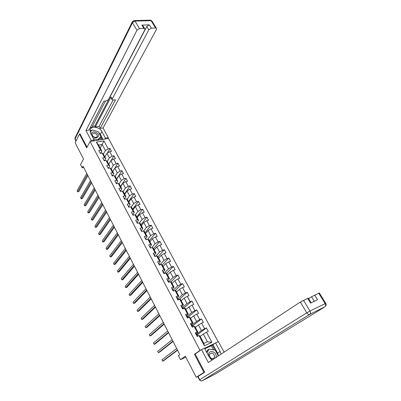 <?xml version="1.0" encoding="UTF-8"?>
<svg xmlns="http://www.w3.org/2000/svg" width="401" height="401" viewBox="0 0 401 401"><rect width="100%" height="100%" fill="white"/><g stroke="black" fill="none" stroke-linecap="round" stroke-linejoin="round"><path stroke-width="0.6" d="M218.169 341.712L108.476 138.435L90.045 141.503L200.014 350.379L201.051 349.893M80.165 133.959L79.488 134.064L75.147 142.776L83.528 159.007L80.531 164.6L82.175 167.808L83.734 167.508M198.716 376.043L196.229 377.301L185.332 356.188L180.505 359.667L185.828 357.156M195.503 353.812L194.475 354.299L203.924 372.394L204.595 372.053M203.924 372.394L196.229 377.301M215.081 343.271L204.515 348.253M100.175 148.044L102.18 144.46L98.601 145.077L101.844 151.187L100.626 150.149L98.791 150.475L100.3 153.332L102.14 152.997L104.571 157.578L102.731 157.924L104.255 160.806L106.095 160.455L108.546 165.077L106.706 165.443L108.25 168.355L110.09 167.984L112.566 172.651L110.726 173.037L112.28 175.974L114.12 175.588L116.621 180.3L114.781 180.706L116.355 183.673L118.195 183.262L120.721 188.024L118.881 188.445L120.465 191.447L122.305 191.016L124.856 195.828L123.017 196.269L124.621 199.297L126.46 198.846L129.037 203.708L127.197 204.164L128.816 207.227L130.656 206.756L133.257 211.663L131.418 212.144L133.052 215.237L134.891 214.746L137.523 219.703L135.683 220.204L137.332 223.322L139.172 222.816L141.829 227.818L139.989 228.344L141.658 231.497L143.493 230.966L146.18 236.024L144.34 236.565L146.024 239.753L147.864 239.196L150.57 244.309L148.736 244.876L150.44 248.094L152.275 247.517L155.012 252.68L153.177 253.267L154.896 256.52L156.731 255.918L159.498 261.136L157.663 261.748L159.403 265.031L161.237 264.409L164.029 269.678L162.194 270.314L163.954 273.632L165.783 272.991L168.61 278.314L166.776 278.971L168.55 282.329L170.385 281.657L173.237 287.036L171.407 287.723L173.202 291.111L175.031 290.419L177.914 295.853L176.084 296.565L177.899 299.988L179.723 299.271L182.64 304.765L180.811 305.497L182.645 308.96L184.47 308.219L187.417 313.767L185.593 314.529L187.442 318.028L189.267 317.256L192.244 322.87L190.42 323.657L192.29 327.191L194.114 326.399L197.122 332.068L195.302 332.88L197.192 336.459L199.016 335.637L204.415 345.817L211.893 342.314L207.412 341.742L203.312 334.063L200.169 336.409M100.626 150.149L96.375 142.134L103.949 140.856L108.2 148.796L109.999 148.475L107.283 153.137M211.893 342.314L206.505 332.254L208.279 331.457L206.395 327.943L204.615 328.735L201.613 323.131L203.392 322.354L201.523 318.88L199.743 319.642L196.776 314.098L198.555 313.346L196.706 309.908L194.926 310.65L191.984 305.161L193.768 304.439L191.939 301.036L190.159 301.752L187.247 296.319L189.031 295.617L187.222 292.254L185.437 292.946L182.56 287.567L184.345 286.895L182.555 283.562L180.771 284.229L177.919 278.911L179.708 278.259L177.934 274.961L176.149 275.602L173.327 270.339L175.117 269.713L173.362 266.444L171.573 267.066L168.781 261.858L170.57 261.252L168.836 258.018L167.047 258.615L164.285 253.462L166.074 252.876L164.355 249.678L162.565 250.254L159.829 245.151L161.623 244.585L159.924 241.422L158.129 241.973L155.423 236.921L157.217 236.379L155.533 233.247L153.738 233.778L151.057 228.776L152.851 228.259L151.187 225.156L149.393 225.668L146.736 220.715L148.53 220.214L146.881 217.141L145.087 217.633L142.46 212.73L144.255 212.254L142.621 209.212L140.826 209.683L138.225 204.826L140.019 204.37L138.405 201.357L136.606 201.808L134.029 197.001L135.829 196.56L134.225 193.583L132.43 194.014L129.879 189.252L131.673 188.831L130.089 185.879L128.29 186.29L125.769 181.578L127.563 181.177L125.994 178.255L124.195 178.645L121.693 173.979L123.493 173.598L121.939 170.701L120.14 171.077L117.663 166.45L119.458 166.089L117.919 163.217L116.12 163.578L113.668 158.996L115.468 158.651L113.939 155.809L112.14 156.149L109.714 151.613L111.508 151.287L109.999 148.475M180.505 359.667L178.425 355.612L179.818 354.584L83.057 166.189L82.175 167.808M102.14 152.997L103.348 154.019L105.769 158.58L104.551 160.656M104.872 156.896L106.927 153.362L109.348 157.899L107.257 161.418M105.769 158.58L104.571 157.578M109.714 151.613L106.927 153.362M112.14 156.149L109.348 157.899M106.095 160.455L107.288 161.443L109.729 166.044L108.486 168.094M108.771 164.24L110.866 160.746L113.308 165.327L111.157 168.846M109.729 166.044L108.546 165.077M113.668 158.996L110.866 160.746M116.12 163.578L113.308 165.327M110.09 167.984L111.262 168.931L113.729 173.578L112.465 175.608M112.706 171.653L114.841 168.204L117.313 172.831L115.087 176.345M113.729 173.578L112.566 172.651M117.663 166.45L114.841 168.204M120.14 171.077L117.313 172.831M114.12 175.588L115.277 176.5L117.769 181.192L116.48 183.192M116.681 179.137L118.861 175.733L121.353 180.405L119.052 183.924M117.769 181.192L116.621 180.3M121.693 173.979L118.861 175.733M124.195 178.645L121.353 180.405M118.195 183.262L119.338 184.139L121.849 188.876L120.531 190.851M120.691 186.696L122.917 183.337L125.428 188.054L123.052 191.573M121.849 188.876L120.721 188.024M125.769 181.578L122.917 183.337M128.29 186.29L125.428 188.054M122.305 191.016L123.433 191.853L125.969 196.635L124.626 198.585M124.746 194.325L127.012 191.011L129.548 195.773L127.087 199.297M125.969 196.635L124.856 195.828M129.879 189.252L127.012 191.011M132.43 194.014L129.548 195.773M126.46 198.846L127.568 199.643L130.13 204.475L128.761 206.395M128.836 202.034L131.147 198.766L133.708 203.573L131.157 207.106M130.13 204.475L129.037 203.708M134.029 197.001L131.147 198.766M136.606 201.808L133.708 203.573M130.656 206.756L131.744 207.512L134.335 212.39L132.937 214.279M132.967 209.813L135.322 206.595L137.914 211.452L135.262 214.991M134.335 212.39L133.257 211.663M138.225 204.826L135.322 206.595M140.826 209.683L137.914 211.452M134.891 214.746L135.959 215.457L138.581 220.39L137.152 222.244M137.137 217.668L139.538 214.5L142.155 219.407L139.403 222.961M138.581 220.39L137.523 219.703M142.46 212.73L139.538 214.5M145.087 217.633L142.155 219.407M139.172 222.816L140.22 223.482L142.866 228.465L141.413 230.289M141.347 225.608L143.799 222.485L146.44 227.442L143.573 231.011M142.866 228.465L141.829 227.818M146.736 220.715L143.799 222.485M149.393 225.668L146.44 227.442M143.493 230.966L144.525 231.593L147.197 236.62L145.713 238.42L146.235 239.397M145.603 233.618L148.099 230.555L150.771 235.557L147.693 239.247M147.197 236.62L146.18 236.024M151.057 228.776L148.099 230.555M153.738 233.778L150.771 235.557M147.864 239.196L148.871 239.778L151.568 244.861L150.059 246.625L150.591 247.633L150.159 247.567M149.899 241.713L152.445 238.7L155.142 243.753L151.748 247.683M151.568 244.861L150.57 244.309M155.423 236.921L152.445 238.7M158.129 241.973L155.142 243.753M152.275 247.517L153.262 248.054L155.989 253.186L154.445 254.916L154.997 255.948L154.57 255.898M154.24 249.888L156.836 246.931L159.558 252.039L155.804 256.224M155.989 253.186L155.012 252.68M159.829 245.151L156.836 246.931M162.565 250.254L159.558 252.039M156.731 255.918L157.703 256.409L160.455 261.597L158.876 263.302M158.626 258.149L161.272 255.242L164.024 260.404L159.844 264.881M160.455 261.597L159.498 261.136M164.285 253.462L161.272 255.242M167.047 258.615L164.024 260.404M161.237 264.409L162.184 264.855L164.966 270.094L163.347 271.773M163.052 266.49L165.748 263.642L168.53 268.855L164.149 273.372M164.966 270.094L164.029 269.678M168.781 261.858L165.748 263.642M171.573 267.066L168.53 268.855M165.783 272.991L166.711 273.382L169.523 278.68L167.864 280.334M167.528 274.921L170.275 272.129L173.087 277.392L168.631 281.803M169.523 278.68L168.61 278.314M173.327 270.339L170.275 272.129M176.149 275.602L173.087 277.392M170.385 281.657L171.287 282.003L174.124 287.352L172.415 288.991M172.044 283.432L174.851 280.7L177.688 286.018L173.157 290.324M174.124 287.352L173.237 287.036M177.919 278.911L174.851 280.7M180.771 284.229L177.688 286.018M175.031 290.419L175.909 290.715L178.781 296.118L177.006 297.743M176.61 292.033L179.468 289.362L182.335 294.74L177.738 298.93M178.781 296.118L177.914 295.853M182.56 287.567L179.468 289.362M185.437 292.946L182.335 294.74M179.723 299.271L180.58 299.512L183.483 304.976L181.638 306.595M181.227 300.725L184.139 298.113L187.036 303.547L182.35 307.632M183.483 304.976L182.64 304.765M187.247 296.319L184.139 298.113M190.159 301.752L187.036 303.547M184.47 308.219L185.302 308.409L188.234 313.928L186.295 315.552M185.889 309.507L188.856 306.96L191.783 312.449L187.011 316.434M188.234 313.928L187.417 313.767M191.984 305.161L188.856 306.96M194.926 310.65L191.783 312.449M189.267 317.256L190.074 317.397L193.036 322.975L190.976 324.625M190.595 318.379L193.623 315.898L196.585 321.447L191.718 325.326M193.036 322.975L192.244 322.87M196.776 314.098L193.623 315.898M199.743 319.642L196.585 321.447M194.114 326.399L194.896 326.479L197.888 332.118L195.758 333.747M195.357 327.346L198.44 324.93L201.432 330.539L196.475 334.309M197.888 332.118L197.122 332.068M201.613 323.131L198.44 324.93M204.615 328.735L201.432 330.539M199.016 335.637L199.773 335.662L203.873 343.386L204.415 345.817M206.505 332.254L203.312 334.063M194.475 354.299L200.014 350.379M79.488 134.064L86.686 147.849L90.045 141.503M203.873 343.386L207.412 341.742M101.844 151.187L100.661 153.267L100.07 152.896M103.383 154.089L105.423 150.54L102.18 144.46L103.949 140.856M98.601 145.077L96.375 142.134M108.2 148.796L105.423 150.54M198.33 335.943L197.472 334.324L196.67 334.685M206.395 327.943L197.613 334.589M193.432 326.695L192.751 325.406L191.934 325.762M201.523 318.88L192.911 325.712M188.585 317.547L188.074 316.584L187.222 316.94M196.706 309.908L188.254 316.925M183.788 308.494L183.442 307.848L182.565 308.204L182.385 307.692L181.994 307.732M191.939 301.036L183.643 308.229M179.041 299.537L178.861 299.201L178.054 299.517L178.239 299.853L177.668 299.542M187.222 292.254L179.272 299.447M174.345 290.68L173.518 290.951M182.555 283.562L175.222 290.484M177.934 274.961L170.911 281.863M173.362 266.444L166.615 273.347M168.836 258.018L162.265 265.006M164.355 249.678L157.909 256.8M159.924 241.422L153.593 248.675M155.533 233.247L149.322 240.63M151.187 225.156L145.097 232.665M146.881 217.141L140.906 224.776M142.621 209.212L136.761 216.966M138.405 201.357L132.656 209.227M134.225 193.583L128.586 201.568M130.089 185.879L124.561 193.979M125.994 178.255L120.571 186.46M121.939 170.701L116.616 179.016M117.919 163.217L112.701 171.638M113.939 155.809L111.042 160.636M195.773 333.777L196.159 333.707L196.746 334.815L196.375 334.895M177.437 349.953L162.631 361.166L161.944 359.797L176.711 348.529M196.66 335.452L196.751 334.825L196.149 333.692M196.746 335.602L197.112 335.517L197.533 336.304M177.573 350.213L163.809 360.619L162.631 361.166L161.944 359.797M216.104 357.426L216.204 356.223C216.099 350.92 208.174 349.597 208.595 354.98L209.001 356.72M210.064 358.359L212.525 359.777M209.427 355.431C210.54 358.715 212.179 359.466 214.345 357.682L214.63 356.278C213.502 353 211.858 352.258 209.703 354.063L209.427 355.431M206.56 352.118L207.698 349.978L208.956 349.106L215.237 350.158L218.339 355.958M206.961 352.87L208.956 349.106M91.939 135.738C94.972 138.535 97.177 138.601 98.571 135.944C99.032 132.35 91.543 130.14 91.388 133.839L91.588 135.077M92.3 134.596C91.969 136.957 96.841 138.561 97.192 136.215L97.217 136.034C97.533 133.673 92.671 132.074 92.325 134.43L92.3 134.596M90.155 132.034L92.35 129.939L98.285 131.688L100.932 136.631L100.16 138.039L97.999 140.18M94.842 140.706L93.914 140.435M100.932 136.631L97.644 139.884L93.503 138.686M97.428 140.275L97.644 139.884M213.527 349.873L211.317 345.727L215.553 342.945L218.4 341.602L224.104 352.168M215.553 342.945L220.124 351.446L221.086 354.153M198.049 376.469L199.738 379.732L199.482 379.922L197.798 376.669L204.69 372.238L195.182 354.038L201.513 349.567L204.47 348.168L209.056 356.83L211.964 360.148M201.513 349.567L208.35 362.524L300.304 302.063L308.334 298.108M211.317 345.727L204.806 348.8M314.294 301.301L311.537 296.785L319.336 292.936M307.642 298.329L310.539 303.106L317.557 299.737L314.675 295.026M311.537 296.785L308.67 298.655M213.036 344.7L217.563 353.156L220.124 351.446M218.515 355.842L217.563 353.156M214.961 350.108L212.259 345.066M93.664 140.901L94.175 139.954L91.182 140.45L85.964 130.561L136.962 30.275L132.45 22.772L75.082 138.886L76.1 140.856M94.175 139.954L90.656 133.312L90.085 130.2C90.701 125.593 99.523 126.656 101.874 131.553L105.393 138.099L108.29 137.618L103.067 127.949L100.175 128.39L115.518 99.779L113.102 100.075L112.175 99.824L112.2 99.037L148.806 29.819L146.786 26.501L149.307 24.852L141.869 25.093L142.896 25.634M92.305 126.41L94.801 126.039L95.288 126.952L99.097 126.38L100.175 128.39M90.185 127.724L91.749 127.488L105.453 101.002M103.067 127.949L156.405 29.529L156.415 28.291L155.593 28.015L151.072 20.667L134.997 21.098L139.523 28.596L143.904 28.441L144.776 28.737L144.781 29.975L108.506 99.483L106.295 100.897L103.824 101.197L88.957 130.104L85.964 130.561M90.676 141.398L91.182 140.45M107.759 138.556L108.29 137.618M104.872 139.037L105.393 138.099M155.593 28.015L151.337 28.17L148.806 29.819M139.523 28.596L136.962 30.275M80.015 133.984L87.057 147.147M95.288 126.952L111.027 96.937L112.2 99.037M94.801 126.039L146.786 26.501M99.097 126.38L113.082 100.075M112.105 99.694L111.007 97.724L111.027 96.937M103.017 139.347L100.345 134.36L98.536 132.16M97.674 131.508L92.651 130.024M92.215 130.064L90.014 130.881M102.23 139.478L100.821 136.836M92.125 130.15L90.145 131.984M101.182 139.653L100.24 137.894M190.936 324.635L191.327 324.584L191.909 325.682L191.533 325.742M172.906 341.131L158.37 352.685L157.693 351.331L172.184 339.722M191.863 326.384L191.317 324.569M191.904 326.444L192.274 326.374L192.63 327.046L192.274 326.374M173.062 341.431L159.553 352.153L158.37 352.685L157.693 351.331M186.154 315.592L186.55 315.557L187.127 316.645L186.741 316.685M168.425 332.399L154.159 344.284L153.488 342.945L167.708 331.005M187.157 317.366L186.54 315.542M187.107 317.381L187.483 317.326L187.783 317.883M168.6 332.74L155.337 343.767L154.159 344.284L153.488 342.945M181.417 306.645L181.808 306.61L182.39 307.697L181.808 306.61M163.984 323.752L149.984 335.963L149.317 334.64L163.277 322.379M182.365 308.414L182.986 308.82L182.746 308.374M164.179 324.133L151.162 335.462L149.984 335.963L149.317 334.64M176.736 297.793L177.147 297.788L177.703 298.85L177.302 298.865M159.588 315.196L145.849 327.722L145.187 326.414L158.886 313.833M177.899 299.492L177.132 297.768M159.804 315.617L147.027 327.241L145.849 327.722L145.187 326.414M172.099 289.031L172.5 289.021L173.067 290.088M155.237 306.725L141.754 319.562L141.102 318.264L154.545 305.377M173.297 290.72L173.062 290.078L172.666 290.088M173.021 290.76L173.417 290.75M155.473 307.181L142.931 319.091L141.754 319.562L141.102 318.264M167.513 280.359L167.914 280.364L168.48 281.422M150.931 298.334L137.693 311.482L137.047 310.194L150.245 297.001M168.721 282.038L168.47 281.412L168.074 281.407M168.425 282.073L168.821 282.073M151.182 298.83L138.876 311.026L137.693 311.482L137.047 310.194M162.971 271.778L163.382 271.793L163.939 272.845M146.666 290.033L133.678 303.472L133.037 302.199L145.984 288.705M164.179 273.447L163.929 272.83L163.523 272.82M163.874 273.472L164.28 273.487M146.936 290.56L134.861 303.031L133.678 303.472L133.037 302.199M158.475 263.282L158.911 263.342L159.443 264.354L159.027 264.309M142.44 281.808L129.698 295.542L129.062 294.279L141.769 280.494M159.372 264.961L159.668 264.941L159.453 264.369M142.731 282.374L130.881 295.111L129.698 295.542L129.062 294.279M154.029 254.876L154.445 254.921L155.192 256.424M138.255 273.662L125.754 287.682L125.127 286.429L137.593 272.364M138.566 274.264L126.937 287.266L125.754 287.682L125.127 286.429M149.623 246.555L150.049 246.61L150.581 247.617M134.114 265.597L121.849 279.898L121.222 278.66L133.453 264.314M150.746 247.993L150.601 247.653M134.44 266.234L123.032 279.497L121.849 279.898L121.222 278.66M145.267 238.314L145.718 238.42M130.014 257.612L117.979 272.189L117.358 270.956L129.358 256.339M146.345 239.658L145.799 239.312M130.355 258.279L119.157 271.798L117.979 272.189L117.358 270.956M140.951 230.159L141.383 230.239L141.919 231.242M125.949 249.703L114.14 264.545L113.533 263.327L125.302 248.445M141.989 231.402L141.478 231.146M126.31 250.404L115.323 264.169L114.14 264.545L113.533 263.327M136.681 222.084L137.117 222.179L137.643 223.172M121.929 241.868L110.34 256.976L109.739 255.768L121.287 240.62M137.673 223.232L137.197 223.071M122.305 242.605L111.523 256.61L110.34 256.976L109.739 255.768M132.45 214.094L132.891 214.199L133.398 215.142M117.944 234.109L106.576 249.472L105.979 248.274L117.308 232.876M132.891 214.199L133.393 215.147L132.967 215.061M118.335 234.876L107.759 249.116L106.576 249.472L105.979 248.274M128.26 206.179L129.157 207.137L128.706 206.294M113.994 226.425L102.846 242.039L102.255 240.851L113.368 225.202M129.067 207.162L128.776 207.137M114.405 227.222L104.029 241.698L102.846 242.039L102.255 240.851M124.115 198.34L124.962 199.212L124.566 198.47M110.085 218.811L99.152 234.67L98.561 233.497L109.463 217.598M110.511 219.638L100.33 234.344L99.152 234.67L98.561 233.497M120.009 190.58L120.811 191.367L120.465 190.721M106.21 211.272L95.488 227.372L94.902 226.209L105.593 210.069M106.651 212.129L96.671 227.051L95.488 227.372L94.902 226.209M115.944 182.896L116.696 183.598L116.4 183.046M102.375 203.803L91.854 220.134L91.278 218.981L101.764 202.61M102.831 204.685L93.037 219.828L91.854 220.134L91.278 218.981M111.919 175.287L112.626 175.904L112.38 175.448M98.576 196.4L88.26 212.966L87.684 211.823L97.969 195.222M99.042 197.312L89.438 212.67L88.26 212.966L87.684 211.823M107.929 167.753L108.591 168.285L108.395 167.924M94.806 189.066L84.691 205.858L84.125 204.726L94.21 187.899M95.293 190.009L85.874 205.578L84.691 205.858L84.125 204.726M103.979 160.29L104.45 160.47M91.077 181.803L81.157 198.816L80.596 197.693L90.481 180.645M91.573 182.771L82.34 198.545L81.157 198.816L80.596 197.693M87.378 174.605L77.654 191.833L77.097 190.721L86.791 173.458M87.889 175.598L78.837 191.573L77.654 191.833L77.097 190.721M202.009 380.855L202.154 380.79C201.202 381.14 200.395 380.79 199.738 379.732L306.79 312.85C307.722 314.183 308.725 314.67 309.803 314.314L202.154 380.79L215.788 373.782L324.915 306.815L309.803 314.314C310.67 313.592 310.735 312.509 309.998 311.066L325.131 303.627L318.685 293.146M303.492 300.279L309.998 311.066L306.79 312.85L300.304 302.063M325.131 303.627C325.863 305.031 325.787 306.093 324.915 306.815L325.472 306.229C326.259 305.336 326.354 304.384 325.752 303.362L325.131 303.627M325.767 303.387L319.316 292.905M143.904 28.441L141.869 25.093M149.307 24.852L151.337 28.17M100.345 134.36L101.874 131.553M149.804 20.155L150.54 20.14L152.044 21.188M156.415 28.291L151.899 20.952L150.54 20.14L134.465 20.556L132.22 21.9L132.45 22.772L134.997 21.098L134.465 20.556L133.708 20.596M75.949 141.157L75.067 139.453L74.942 138.104L132.505 21.393M75.027 139.378L75.162 137.653M197.528 336.304L197.112 335.517M212.736 358.745L214.345 357.682M96.821 136.901L97.192 136.215M199.482 379.922L201.412 380.94M308.314 298.073L311.181 302.795M144.776 28.737L142.746 25.393M187.778 317.883L187.483 317.326M173.062 290.078L172.5 289.021M168.47 281.412L167.914 280.364M163.929 272.83L163.382 271.793M159.438 264.339L158.891 263.312M146.225 239.382L145.693 238.384M141.909 231.227L141.383 230.239M137.633 223.156L137.117 222.179"/></g></svg>
